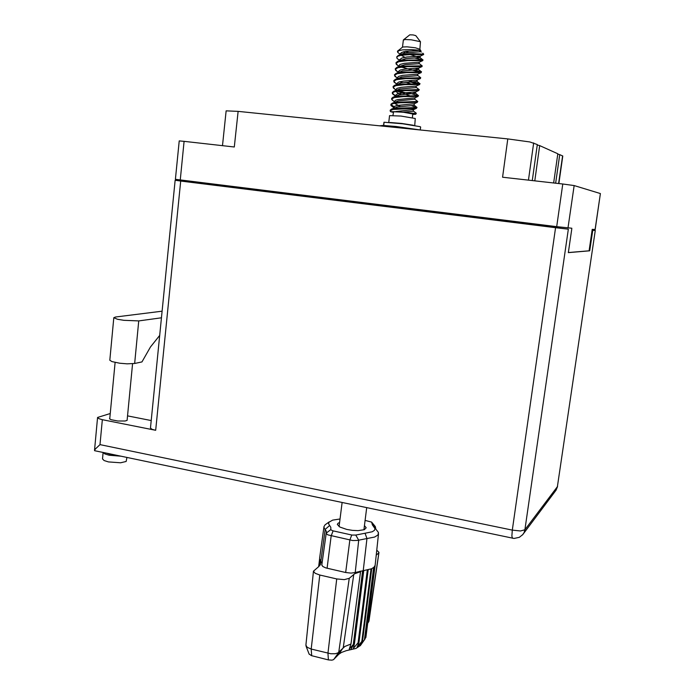 <?xml version="1.0" encoding="UTF-8"?>
<svg xmlns="http://www.w3.org/2000/svg" width="695" height="695" viewBox="0 0 695 695"><rect width="100%" height="100%" fill="white"/><g stroke="black" fill="none" stroke-linecap="round" stroke-linejoin="round"><path stroke-width="1.04" d="M226.127 110.887L238.09 111.382L234.311 147.001L184.106 141.346L180.231 179.953L175.366 179.31L179.197 140.92L184.106 141.346M571.69 229.315L571.846 228.203L556.669 226.683L562.785 183.975L502.589 177.199L507.81 138.913L529.816 141.919L537.296 144.525L532.266 180.544M534.759 180.822L539.694 145.594L537.235 144.968M555.679 183.176L559.744 154.603L557.746 154.116M559.744 154.603L562.776 156.036L558.841 183.532M595.12 229.489L600.419 193.558L595.181 229.489L592.253 229.333L589.091 250.808L568.354 252.537M562.785 183.975L574.139 185.522L568.006 227.986M126.95 457.449L126.108 461.454L120.591 462.766L108.446 461.923L104.068 460.542L102.486 458.83M120.722 456.146L109.08 455.251L104.823 453.948L103.112 452.454M116.334 455.225L106.908 453.244M127.176 419.354L127.081 420.388L125.091 420.97L117.785 421.022L111.018 419.676L109.558 418.781L109.853 417.956M107.091 453.305L110.852 454.652L116.751 455.312M190.239 181.89L175.183 180.292L180.674 181.039L155.671 430.327L151.884 429.223L150.502 427.92M110.279 413.482L97.621 417.408L98.872 418.677L102.365 419.684L100.019 444.644L512.319 530.146L555.574 227.691L568.362 229.159L524.933 529.79L520.442 530.954L512.319 530.146L511.833 536.149L512.519 538.243M595.302 230.471L557.433 486.674L595.302 230.471L592.149 230.019M100.019 444.644L95.45 448.892L94.529 450.351L95.041 450.76M159.728 335.338L150.502 347.022L141.91 361.965L134.621 363.459L138.757 320.899L123.832 320.317L117.429 319.231L113.78 317.719L115.587 317.016L162.143 311.152M109.784 360.158L111.852 361.591L119.731 363.207L127.115 363.815L134.621 363.459M420.518 41.778L415.801 35.584L413.073 34.915L409.789 34.846L403.534 39.832M401.25 48.146L402.77 46.982L406.975 46.791L415.332 47.755L419.841 49.249L420.432 41.717L411.205 39.797L405.246 39.546L403.335 40.067M391.033 104.615L394.074 106.683M413.369 111.035L416.244 113.198L415.645 113.511L402.64 112.164L413.117 111.287L413.542 109.497L411.284 108.455M416.279 113.311L415.792 114.215L413.673 113.624M394.63 107.682L390.894 105.214L391.294 104.363L393.596 103.503L400.051 102.738L417.148 102.382L417.764 101.487M398.782 59.744L397.114 58.484L396.732 57.372L398.061 56.156L401.336 55.235L411.344 54.453L423.516 54.653L423.655 54.141L413.004 53.68L403.552 54.175L398.487 55.261L396.802 56.799M397.201 71.516L395.264 69.3L398.009 67.658L407.166 66.598L421.917 66.624L422.247 65.808L401.936 66.242L396.915 67.293L395.333 68.718M420.753 77.718L400.32 78.274L395.359 79.282L393.874 80.611M395.62 83.261L393.804 81.202L396.532 79.638L405.671 78.631L420.327 78.57L420.744 77.744M395.229 95.58L392.328 93.269L392.753 92.496L395.064 91.584L404.186 90.637L418.642 90.498L419.259 89.594L398.713 90.272L393.804 91.245L392.423 92.478M397.271 84.078L396.732 83.834M392.684 103.025L398.513 100.879L414.854 99.229L417.738 101.513L397.114 102.235L392.258 103.173L390.964 104.302M392.475 92.782L392.901 93.373M412.396 117.75L412.761 113.971L403.899 112.321L393.631 111.634L392.918 115.431M414.741 125.508L415.262 118.471L401.015 116.1L389.574 115.639M396.072 62.758L397.705 61.282L402.744 60.213L422.986 59.866L414.654 57.998M401.38 53.967L400.433 53.515M397.992 65.634L395.994 63.341L398.748 61.664L407.913 60.569L422.751 60.639L422.994 59.84M400.989 54.566L400.476 54.323M399.582 53.845L397.835 52.516L397.479 51.256M394.604 74.669L396.133 73.296L401.128 72.263L421.422 71.828L413.951 69.987M396.411 77.388L394.534 75.251L397.271 73.653L406.419 72.619L421.101 72.601L421.5 71.767M418.929 71.854L401.154 67.076M393.144 86.545L394.578 85.268L399.521 84.277L419.954 83.73L408.191 80.707M394.838 89.125L393.075 87.136L395.794 85.615L404.924 84.642L419.467 84.538L420.006 83.661M418.086 83.826L410.554 82.062M391.693 98.395L393.031 97.213L397.914 96.257L418.39 95.632L407.444 92.635M393.274 100.836L391.606 99.038L394.326 97.543L403.439 96.631L417.938 96.44L418.512 95.528M409.807 93.981L399.165 90.967M390.243 110.21L391.485 109.115L396.315 108.203L416.696 107.543L411.518 105.718M392.692 112.242L390.503 111.66L390.156 110.852L392.866 109.445L416.392 108.316L417.026 107.36M398 51.856L398.374 50.622M397.488 51.3L397.844 51.656M420.701 51.717L419.711 51.152L420.883 50.813L420.544 50.283L411.232 49.64L402.622 49.831L397.636 51.004M423.403 53.906L422.829 53.168M390.503 111.66L402.64 112.164M415.792 114.215L412.813 114.414M397.601 51.056L401.041 48.389M413.421 125.282L401.806 123.441L390.077 122.494M393.787 107.265L394.803 106.213L397.245 105.475L414.272 103.746M395.246 95.441L397.349 93.921L402.283 93.034L415.766 91.879L415.593 93.295L413.429 92.305M396.706 83.591L398.843 81.993L403.83 81.072L417.261 79.986L417.087 81.419L416.618 81.089M398.166 71.698L400.337 70.03L405.376 69.066L418.764 68.032L418.572 69.526L415.636 68.44M399.634 59.779L401.84 58.041L406.931 57.033L420.258 56.095L420.075 57.589L409.868 54.488M408.321 52.42L405.515 51.326M391.893 108.976L397.731 106.839L413.343 105.501L414.116 105.127L414.29 103.737M393.474 97.057L399.304 94.911L415.593 93.295M395.064 85.103L400.876 82.957L417.087 81.419M396.671 73.105L402.474 70.96L418.572 69.526M398.287 61.073L405.863 58.649L420.075 57.589M405.367 52.82L403.282 51.812M400.277 106.491L394.465 103.32M401.363 94.616L397.679 92.974L395.872 91.41M394.274 91.08L400.085 88.943L416.157 87.544L416.114 86.128L419.606 84.521M402.474 82.714L400.059 81.663M397.375 78.717L401.675 76.963L417.652 75.633L417.643 74.2L421.153 72.593M397.479 67.094L405.063 64.67L419.155 63.697L419.181 62.246L422.69 60.639M399.095 55.044L404.872 52.907L420.11 51.804L420.814 51.595L419.711 51.152M395.768 111.582L413.56 109.558M394.517 101.357L395.542 100.271L398 99.524L415.019 97.813M409.703 95.771L397.332 91.175M395.976 89.516L397.019 88.387L401.171 87.301L416.114 86.128M410.45 83.791L405.776 82.358M397.436 77.649L398.496 76.459L402.7 75.329L417.643 74.2M398.904 65.747L399.972 64.505L404.229 63.323L419.181 62.246M404.924 57.32L401.232 55.253M400.372 53.81L401.415 52.542L405.55 51.317L420.536 50.283M339.62 522.44L337.944 523.3L337.353 524.456L339.951 527.105L346.744 529.416L352.461 530.346L358.064 530.598L364.319 529.642L366.195 527.783L364.441 525.62M367.785 622.711L368.559 621.921L378.992 552.36L376.76 550.197M321.993 563.497L319.648 558.841L318.701 566.616M364.892 638.974L365.952 637.106L375.1 565.382L374.023 567.181L371.582 568.745L363.216 570.699L354.007 643.666L354.493 643.587L353.381 648.374L358.081 642.823L358.994 642.554L357.039 647.288L361.834 641.433L362.512 641.077L359.758 645.837L364.858 639.226L362.104 643.136M360.514 645.368L355.996 648.478L346.206 650.72L341.54 652.475L338.804 654.282L333.487 659.668L331.958 660.18L328.414 659.946L311.482 655.62L309.119 654.03M321.672 562.385L320.343 562.568L320.395 564.548L318.875 566.486L319.752 559.275M318.875 566.486L313.419 571.177L315.139 573.297L319.778 574.991L311.23 649.008L330.742 653.743L335.225 653.734L337.874 652.979L344.85 646.454L350.975 644.039L360.514 571.724L354.737 573.74L349.238 578.327L338.691 652.397L333.669 659.512M328.414 659.946L327.971 653.239L336.728 578.918L344.26 579.63L349.238 578.327M340.046 518.991L332.679 520.112L328.961 522.18L328.535 523.795L330.785 527.349L330.846 529.807L332.801 530.85L352.035 535.046L355.727 535.028L358.742 540.145L355.206 572.48L363.216 570.699L366.917 538.555L357.352 540.475L352.739 540.493L327.953 534.889L326.311 533.638L326.311 531.267L324.235 528.113L323.992 526.61L325.13 524.803L329.282 521.823M355.206 572.48L351.036 573.088L345.684 572.471L325.79 567.867L322.801 566.547L321.785 564.974M319.665 557.764L319.648 558.841M374.674 527.714L378.401 532.422L378.002 534.976L374.57 537.087L366.917 538.555L365.057 533.274L372.251 531.797L374.501 530.302L374.987 528.513L372.303 524.803L371.669 522.136L365.092 520.425M378.549 533.856L375.1 565.382M355.727 535.028L365.057 533.274M371.947 522.44L375.343 526.532L375.821 529.103M350.975 644.039L349.22 649.121L354.007 643.666L350.784 649.764M320.343 562.568L320.065 565.235M367.733 623.085L368.932 621.182L378.975 552.482M305.87 645.16L307.207 647.314L311.23 649.008L311.742 655.689M420.249 129.974L420.623 127.037L420.049 126.699L402.796 123.771L384.014 122.259L383.536 125.482M420.188 129.965L396.046 126.473L383.127 125.465L379.522 125.752M555.557 490.878L557.433 486.674L524.933 529.79L524.013 532.761L522.466 535.011M111.773 454.269L514.048 538.434L519.347 537.357L522.849 534.559L556.104 490.157L557.529 486.491M393.735 107.673L391.042 105.536M413.803 103.963L417.295 102.356M395.194 95.884L392.527 93.782M415.341 92.079L418.842 90.472M396.645 84.069L394.013 82.001M416.878 80.168L420.379 78.561M398.105 72.228L395.516 70.195M418.416 68.223L421.917 66.624M399.564 60.361L397.019 58.354M419.954 56.252L423.464 54.653M393.674 108.168L393.804 107.134M395.142 96.301L395.264 95.311M396.602 84.399L396.723 83.452M398.07 72.471L398.183 71.559M399.547 60.5L399.651 59.631M416.522 107.056L414.116 105.136M418.06 95.276L415.089 92.904M419.598 83.461L417.078 81.463M421.135 71.602L418.147 69.231M422.682 59.718L419.684 57.337M418.824 89.368L416.34 87.396M395.872 79.108L397.94 78.161M420.362 77.536L417.825 75.52M421.908 65.669L419.311 63.61M421.387 52.134L420.449 51.387M413.03 109.897L416.531 108.29M394.465 101.783L391.78 99.663M414.576 98.021L418.069 96.423M395.915 89.985L393.266 87.891M397.375 78.153L394.76 76.102M398.834 66.294L396.263 64.279M400.372 54.471L397.766 52.429M394.404 102.235L394.534 101.227M414.854 99.211L415.028 97.813M395.872 90.359L395.994 89.386M397.34 78.439L397.453 77.51M398.782 66.746L398.921 65.599M400.259 54.723L400.389 53.663M420.822 51.612L420.935 50.735M539.694 145.594L557.798 153.725L553.646 182.95M507.81 138.913L238.09 111.382M600.419 193.558L574.139 185.522M556.669 226.683L180.231 179.953M187.424 180.848L187.355 181.534M560.161 227.109L560.014 228.151M555.574 227.691L180.674 181.039M190.23 181.942L568.362 229.159M595.233 230.471L592.114 230.271M571.716 229.324L568.345 252.624L589.716 250.826L592.731 230.349M102.365 419.684L155.671 430.327M589.099 250.747L589.716 250.826M127.515 415.897L151.232 420.571M161.483 317.789L138.757 320.899M378.575 553.09L376.221 555.114M319.622 558.676L318.658 566.651M321.003 561.299L320.855 562.498M374.979 565.791L365.822 637.584M374.049 567.155L364.858 639.226M373.641 567.52L364.449 639.661M371.721 568.675L362.512 641.077M371.052 568.97L361.834 641.433M368.22 569.857L358.994 642.554M367.299 570.065L358.081 642.823M363.711 570.647L354.493 643.587M336.728 578.918L319.778 574.991M360.106 571.134L360.514 571.724M320.63 560.848L320.421 562.559M362.608 570.769L353.399 643.761M558.624 183.506L562.568 155.871M558.146 226.865L557.998 227.899M196.268 181.951L196.172 182.889M544.42 226.214L544.567 225.18M533.638 142.883L528.452 180.109M320.621 562.533L325.173 529.451L329.552 525.568M338.274 654.786L343.252 647.74L353.72 574.47M345.684 572.471L349.88 540.041L351.722 534.976M333.096 530.919L331.211 535.941L327.093 568.215M375.378 527.687L371.964 522.631M326.268 533.022L330.855 529.616M383.692 125.482L384.083 122.259M226.136 110.835L222.487 145.672M190.308 181.204L190.213 182.151M102.478 458.961L103.095 452.445M115.127 362.451L109.758 418.998M132.571 363.737L127.081 420.388M97.595 417.565L94.529 450.351M109.775 453.852L94.607 450.673M150.494 428.016L175.183 180.3M109.775 360.253L113.78 317.719M366.691 507.68L363.911 529.79M396.819 56.625L396.732 57.372M395.359 68.553L395.264 69.3M393.891 80.455L393.804 81.202M392.44 92.322L392.345 93.069M390.981 104.163L390.894 104.902M396.089 62.593L395.994 63.341M394.621 74.513L394.534 75.251M393.17 86.397L393.075 87.136M391.711 98.247L391.624 98.985M390.26 110.071L390.164 110.809M419.841 49.267L420.692 50.379M389.582 115.596L388.748 122.398M403.343 40.006L402.457 47.173M342.07 502.52L339.108 526.61M360.271 645.707L363.772 640.79M323.974 526.827L319.604 558.154M326.216 533.23L321.768 565.096M375.456 527.045L375.378 527.705M320.543 563.706L320.499 564.158M305.852 645.334L313.419 571.255M367.733 623.12L368.68 621.782M309.214 654.273L306.069 646.15"/></g></svg>
